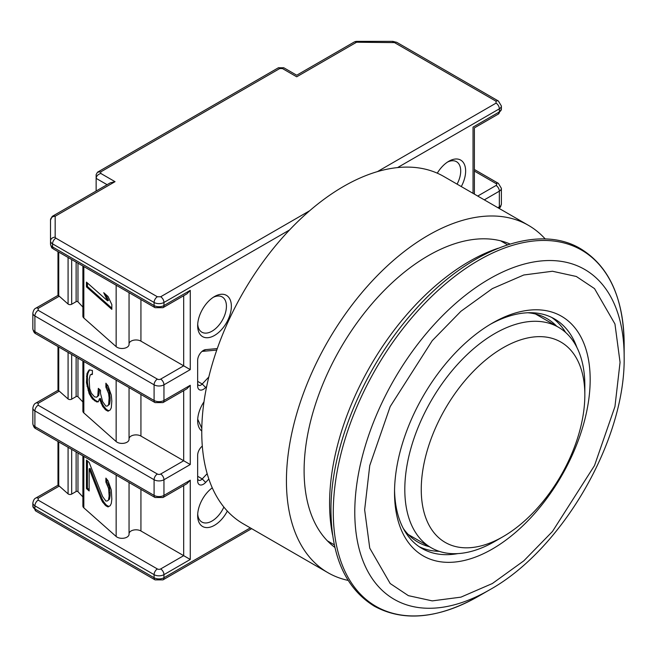 <?xml version="1.0" encoding="UTF-8"?>
<svg xmlns="http://www.w3.org/2000/svg" width="657" height="657" viewBox="0 0 657 657"><rect width="100%" height="100%" fill="white"/><g stroke="black" fill="none" stroke-linecap="round" stroke-linejoin="round"><path stroke-width="0.99" d="M332.59 534.995A197.634 114.104 -60 0 1 469.336 261.412A197.634 114.104 -60 0 1 498.146 248.247M624.15 356.636L624.15 344.235C623.608 298.089 609.138 266.282 580.731 248.822C537.746 222.789 467.915 249.446 413.984 311.172C364.077 366.573 330.372 447.532 330.964 510.817C331.481 556.906 345.952 588.705 374.383 606.23C403.702 622.097 438.482 618.73 478.723 596.121L489.465 589.92A190.473 109.974 -60 0 1 354.78 512.156A190.473 109.974 -60 0 1 489.465 278.88A190.473 109.974 -60 0 1 624.15 356.636C625.678 439.886 562.343 549.597 489.465 589.92L478.723 596.121A205.666 118.745 -60 0 1 333.288 512.156A205.666 118.745 -60 0 1 478.723 260.271A205.666 118.745 -60 0 1 624.15 344.235A205.666 118.745 -60 0 1 624.043 350.616M492.356 323.113L492.356 323.113A138.34 79.875 -60 0 1 590.175 379.59A138.34 79.875 -60 0 1 492.356 549.022A138.34 79.875 -60 0 1 394.529 492.545A138.34 79.875 -60 0 1 492.356 323.113L492.356 323.113M576.887 347.413A132.525 76.516 120 0 0 554.508 318.924A132.525 76.516 120 0 0 490.278 324.336M565.628 332.434A132.525 76.516 120 0 0 551.568 317.364M527.809 312.757A129.043 74.504 -60 0 1 547.01 318.62A129.043 74.504 -60 0 1 556.709 326.233M494.82 541.425L503.04 536.679L494.82 541.425A127.294 73.494 -60 0 1 431.173 547.733A127.294 73.494 -60 0 1 411.66 445.725A127.294 73.494 -60 0 1 494.82 333.551A127.294 73.494 -60 0 1 558.466 327.252A127.294 73.494 -60 0 1 584.837 385.519L584.837 395.013A115.673 66.784 -60 0 1 503.04 536.679A115.673 66.784 -60 0 1 421.252 489.457A115.673 66.784 -60 0 1 503.04 347.791A115.673 66.784 -60 0 1 584.837 395.013M429.415 546.714A129.043 74.504 -60 0 1 417.967 542.124A129.043 74.504 -60 0 1 403.291 528.425M419.166 546.698A132.525 76.516 120 0 0 439.246 551.338M394.553 490.13A132.525 76.516 120 0 0 421.983 548.464A132.525 76.516 120 0 0 457.847 553.605M283.569 67.712L282.453 68.566L296.709 76.795C296.709 74.75 296.709 74.75 296.709 76.795C296.709 74.75 296.709 74.75 296.709 76.795L356.587 42.22A4.648 1.454 76.6 0 0 355.511 41.498L356.587 41.375L356.587 42.22A4.648 2.685 -120 0 0 354.263 41.991L296.709 75.218L283.816 67.778L278.371 67.778L97.499 172.2L100.784 171.879L100.784 173.448C97.983 174.36 96.431 176.002 96.136 178.359L96.136 191.023M206.692 386.39L205.649 387.507A8.139 4.698 -60 0 1 197.658 385.996L197.658 360.365A8.139 4.698 -60 0 1 203.407 350.403L203.407 350.403A8.139 4.698 -60 0 1 205.649 349.631L217.286 348.58M208.844 479.027L205.649 482.427A8.139 4.698 -60 0 1 197.658 480.916L197.658 455.285A8.139 4.698 -60 0 1 202.315 446.078M214.511 296.537L214.511 296.537A23.833 13.756 -60 0 1 231.363 306.261A23.833 13.756 -60 0 1 214.511 335.448A23.833 13.756 -60 0 1 197.658 325.724A23.833 13.756 -60 0 1 214.511 296.537L214.511 296.537M197.708 324.213A20.342 11.744 120 0 0 201.871 332.187A20.342 11.744 120 0 0 212.039 331.177A20.342 11.744 120 0 0 225.335 313.249A20.342 11.744 120 0 0 222.214 296.948A20.342 11.744 120 0 0 213.221 297.334M227.33 511.056A23.833 13.756 -60 0 1 214.511 525.296A23.833 13.756 -60 0 1 197.658 515.564A23.833 13.756 -60 0 1 212.277 487.831M197.708 514.053A20.342 11.744 120 0 0 201.871 522.028A20.342 11.744 120 0 0 212.039 521.017A20.342 11.744 120 0 0 223.865 507.048M437.275 173.169A23.833 13.756 -60 0 1 448.788 161.277L448.788 161.277A23.833 13.756 -60 0 1 464.187 163.946A23.833 13.756 -60 0 1 461.288 186.572M457.075 184.141A20.342 11.744 120 0 0 456.492 161.688A20.342 11.744 120 0 0 447.507 162.074M57.98 251.639L57.98 295.395L35.856 308.166A4.648 2.685 60 0 1 38.18 308.396L59.27 296.225L68.082 304.035A2.324 1.339 0 0 0 68.385 304.248A2.324 1.339 0 0 0 71.67 304.248L71.67 259.54M57.98 346.559L57.98 390.315L35.856 403.086A4.648 2.685 60 0 1 38.18 403.324L59.27 391.145L68.082 398.955A2.324 1.339 0 0 0 68.385 399.169A2.324 1.339 0 0 0 71.67 399.169L71.67 354.46M289.565 229.95L163.954 302.466L163.954 305.554L190.259 290.361L190.259 369.62L163.954 384.813L163.954 400.474L190.259 385.281L190.259 464.54L163.954 479.733L163.954 495.394L190.259 480.201L190.259 559.46L183.681 555.666L160.661 568.954A2.324 1.339 180 0 1 157.376 568.954L38.18 500.141L38.18 498.244L59.27 486.065L68.082 493.875A2.324 1.339 0 0 0 68.385 494.089A2.324 1.339 0 0 0 71.67 494.089L71.67 449.38M82.889 360.939L82.889 411.085A5.814 3.359 0 0 0 83.833 412.916L116.149 441.561A7.022 4.057 0 0 0 117.061 442.218A7.022 4.057 0 0 0 124.715 443.097A7.022 4.057 0 0 0 129.051 439.352A7.022 4.057 0 0 0 129.035 439.131M82.889 266.019L82.889 316.165A5.814 3.359 0 0 0 83.833 317.996L116.149 346.641A7.022 4.057 0 0 0 117.061 347.298A7.022 4.057 0 0 0 124.715 348.177A7.022 4.057 0 0 0 129.051 344.432A7.022 4.057 0 0 0 129.035 344.211M82.889 307.082L77.969 301.834A1.166 0.673 0 0 0 77.772 301.678A1.166 0.673 0 0 0 76.122 301.678L71.67 304.248M82.889 402.002L77.969 396.754A1.166 0.673 0 0 0 77.772 396.598A1.166 0.673 0 0 0 76.122 396.598L71.67 399.169M201.765 431.008A23.833 13.756 -60 0 1 197.658 420.644A23.833 13.756 -60 0 1 204.007 401.764M208.811 376.995L202.225 384.008A4.648 2.685 -60 0 1 198.619 385.281A4.648 2.685 -60 0 1 197.658 383.146M202.003 351.413A4.648 2.685 -60 0 1 202.225 351.388L216.769 350.074M207.169 473.672L202.225 478.928A4.648 2.685 -60 0 1 198.619 480.201A4.648 2.685 -60 0 1 197.658 478.066M197.7 419.199L201.806 428.307M473.04 193.355L473.04 127.105C474.814 128.123 474.814 128.123 473.04 127.105L499.345 111.912L499.345 108.832L397.575 167.584M190.259 480.201L186.966 483.675L162.985 497.521L155.052 497.521A4.648 2.685 120 0 1 154.091 495.394L154.091 479.733A4.648 2.685 -60 0 1 157.376 474.034L38.18 405.221L38.18 403.324M190.259 464.54L183.681 460.746L160.661 474.034A4.648 2.685 60 0 1 163.954 479.733A6.972 4.024 180 0 1 154.091 479.733L34.895 410.912L34.895 426.574A6.972 4.024 0 0 1 32.85 423.732L32.85 408.063A6.972 4.024 180 0 0 34.895 410.912A4.648 2.685 -60 0 1 38.18 405.221M190.259 385.281L186.966 388.755L162.985 402.601L155.052 402.601A4.648 2.685 120 0 1 154.091 400.474L154.091 384.813A4.648 2.685 -60 0 1 157.376 379.114L38.18 310.301L38.18 308.396M190.259 369.62L183.681 365.826L160.661 379.114A4.648 2.685 60 0 1 163.954 384.813A6.972 4.024 180 0 1 154.091 384.813L34.895 315.992L34.895 331.654A6.972 4.024 0 0 1 32.85 328.804L32.85 313.143A6.972 4.024 180 0 0 34.895 315.992A4.648 2.685 -60 0 1 38.18 310.301M190.259 290.361L186.966 293.835L162.985 307.681L155.052 307.681A4.648 2.685 120 0 1 154.091 305.554L154.091 302.466A6.972 4.024 180 0 0 163.954 302.466A4.648 2.685 60 0 0 160.661 296.767L157.376 296.767A4.648 2.685 120 0 0 154.091 302.466L52.552 243.846L52.552 246.933A4.648 2.685 120 0 0 53.521 249.06L155.052 307.681M52.478 216.309A4.648 2.685 60 0 1 52.839 216.022L110.392 182.794L115.041 181.677L55.163 216.252L55.163 237.202L55.845 238.154L157.376 296.767M52.839 216.022A4.648 2.685 60 0 1 55.163 216.252A4.648 3.794 0 0 0 51.87 217.36A4.648 1.897 -129.2 0 1 52.223 216.449L52.839 216.022M57.98 295.395L58.736 295.831L58.736 252.074M59.27 296.225L58.736 295.831M57.98 390.315L58.736 390.751L58.736 346.995M59.27 391.145L58.736 390.751M38.18 498.244A4.648 2.685 -120 0 0 35.856 498.014L57.98 485.236L58.736 485.671L58.736 441.915M59.27 486.065L58.736 485.671M496.051 101.235A4.648 2.685 120 0 1 498.376 101.006L501.381 105.982A6.972 4.024 180 0 1 499.345 108.832A4.648 2.685 -120 0 0 496.051 103.133L496.051 101.235L394.52 42.615L356.587 42.22M129.051 533.525A6.972 4.024 0 0 1 133.585 530.059A6.972 4.024 0 0 1 140.935 530.987L183.681 555.666L183.681 485.572M82.889 455.859L82.889 506.005A5.814 3.359 0 0 0 83.833 507.836L116.149 536.482A7.022 4.057 0 0 0 124.025 538.157A7.022 4.057 0 0 0 129.051 534.272A7.022 4.057 0 0 0 129.035 534.051M82.889 496.922L77.969 491.674A1.166 0.673 0 0 0 76.122 491.518L71.67 494.089M129.051 438.605A6.972 4.024 0 0 1 133.585 435.139A6.972 4.024 0 0 1 140.935 436.067L183.681 460.746L183.681 390.652M129.051 343.685A6.972 4.024 0 0 1 133.585 340.219A6.972 4.024 0 0 1 140.935 341.147L183.681 365.826L183.681 295.732M107.099 184.691L96.136 178.359L96.136 174.565L97.499 172.2M282.453 68.566L279.726 68.566L278.617 67.712M51.87 217.36A4.648 3.794 0 0 0 50.515 220.046L50.515 244.084A6.972 4.024 180 0 0 52.552 246.933L154.091 305.554A6.972 4.024 0 0 0 163.954 305.554A4.648 2.685 60 0 1 162.985 307.681M108.594 499.492L109.128 496.019L108.594 488.414L105.892 482.066L105.892 478.115L108.052 480.817L111.288 490.023L111.83 499.197L111.288 503.467L110.212 505.676L108.052 506.925L105.892 505.8L102.648 502.137L101.03 499.115L89.155 468.811L89.155 490.96L86.453 488.57L86.453 460.089L89.155 462.487L102.648 496.602L105.892 501.053L107.51 500.905L109.563 499.123L107.51 500.905M100.488 393.436L102.648 401.682L105.892 406.133L107.51 405.985L108.594 404.572L109.128 397.928L108.594 393.494L105.892 387.145L105.892 383.195L108.052 385.897L111.288 395.095L111.83 401.115L111.288 407.759L110.212 409.96L108.052 411.208L105.892 410.091L102.648 406.428L99.412 398.807L98.328 401.805L96.71 401.953L92.391 398.914L89.155 393.666L86.453 382.571L86.995 373.562L89.155 369.94L92.391 370.433L92.391 374.391L90.231 374.851L89.155 379.426L89.689 388.607L91.315 393.206L94.551 396.869L96.71 397.206L97.794 395.785L98.328 388.361L100.488 390.274L100.488 393.436M111.83 304.61L111.83 309.357L86.453 286.863L86.453 282.116L107.51 300.783L103.732 292.685L108.052 296.512L111.83 304.61M109.128 492.849L110.105 492.487L110.105 495.649L109.128 496.019M110.105 495.649L109.563 499.123M87.43 460.951L87.43 488.2L86.453 488.57M87.43 488.2L89.155 489.728M101.03 499.115L102.007 498.753L90.124 468.449L89.155 468.811M102.007 498.753L103.625 501.767L102.648 502.137M103.625 501.767L105.785 504.477L104.808 504.839M105.785 504.477L106.861 505.43L105.892 505.8M106.861 505.43L108.848 506.465M106.861 479.331L106.861 481.704L105.892 482.066M106.861 481.704L108.487 484.718L107.51 485.088M108.487 484.718L109.563 488.052L108.594 488.414M109.563 488.052L110.105 492.487M99.306 389.223L99.306 391.153L98.328 391.523M99.306 391.153L98.764 395.424L97.794 395.785M98.764 395.424L96.71 397.206M92.391 373.874L91.315 374.227M89.902 369.866L88.071 371.353M89.048 370.983L87.964 373.192L86.995 373.562M87.964 373.192L87.43 375.878L86.453 376.247M87.43 375.878L87.43 382.21L86.453 382.571M87.43 382.21L87.964 385.848L86.995 386.217M87.964 385.848L89.048 389.971L88.071 390.34M89.048 389.971L90.124 393.305L89.155 393.666M90.124 393.305L91.75 396.319L90.773 396.688M91.75 396.319L93.368 398.544L92.391 398.914M93.368 398.544L95.528 400.458L94.551 400.827M95.528 400.458L97.688 401.583L96.71 401.953M97.688 401.583L98.435 401.517M101.03 403.406L102.007 403.037L100.381 398.438L99.412 398.807M102.007 403.037L103.625 406.059L102.648 406.428M103.625 406.059L105.785 408.761L104.808 409.13M105.785 408.761L106.861 409.722L105.892 410.091M106.861 409.722L108.848 410.748M106.861 384.411L106.861 386.784L105.892 387.145M106.861 386.784L108.487 389.798L107.51 390.168M108.487 389.798L109.563 393.132L108.594 393.494M109.563 393.132L110.105 397.567L109.128 397.928M110.105 397.567L110.105 400.729L109.128 401.09M110.105 400.729L109.563 404.203L108.594 404.572M109.563 404.203L107.51 405.985M86.453 286.863L87.43 286.493L111.83 308.125M105.687 294.418L108.487 300.413L107.51 300.783M87.43 282.978L87.43 286.493M510.054 244.026A175.542 101.35 120 0 0 428.233 255.721A175.542 101.35 120 0 0 315.179 405.155A175.542 101.35 120 0 0 334.889 547.421M545.253 239.008A200.533 115.78 120 0 0 528.507 225.376L443.836 176.495A200.533 115.78 120 0 0 343.57 186.424A200.533 115.78 120 0 0 212.556 363.14A200.533 115.78 120 0 0 243.295 523.834L327.966 572.715A200.533 115.78 120 0 0 348.144 580.41M528.507 225.376A200.533 115.78 120 0 0 428.233 235.313A200.533 115.78 120 0 0 297.227 412.021A200.533 115.78 120 0 0 327.966 572.715M364.643 509.799L369.751 465.558L390.184 406.576L432.257 340.646L460.918 311.287L492.356 288.604L523.793 274.987L552.455 271.251L576.329 276.482L594.519 288.604L614.952 323.991L620.06 362.336L614.952 406.576L594.519 465.558L552.455 531.488L523.793 560.848L492.356 583.531L460.918 597.147L432.257 600.884L408.383 595.653L390.184 583.531L369.751 548.143L364.643 509.799M68.082 304.035L68.082 257.47M68.082 398.955L68.082 352.39M68.082 493.875L68.082 447.31M116.149 441.561L116.149 380.14M116.149 346.641L116.149 285.22M77.969 263.178L77.969 301.834M77.969 358.098L77.969 396.754M250.309 527.883L163.954 577.733A4.648 2.685 60 0 1 162.985 579.868L251.664 528.663M190.259 559.46L163.954 574.653L163.954 577.733A6.972 4.024 180 0 1 154.091 577.733A4.648 2.685 120 0 0 155.052 579.868L162.985 579.868M34.895 508.92A4.648 2.685 120 0 0 35.856 511.047L32.85 506.071A6.972 4.024 180 0 0 34.895 508.92L154.091 577.733L154.091 574.653L34.895 505.833L34.895 508.92M497.866 207.686L499.345 206.84L499.345 191.171L484.299 199.859M160.661 568.954A4.648 2.685 60 0 1 163.954 574.653A6.972 4.024 180 0 1 154.091 574.653A4.648 2.685 120 0 1 157.376 568.954M38.18 500.141A4.648 2.685 120 0 0 34.895 505.833A6.972 4.024 180 0 1 32.85 502.983L32.85 506.071M197.658 381.372L202.225 384.008L205.649 387.507M205.649 349.631L202.225 351.388M197.658 476.292L202.225 478.928L205.649 482.427M496.051 103.133L377.463 171.6M309.669 210.741L160.661 296.767M474.395 194.144L474.395 127.885L498.376 114.047A4.648 2.685 -120 0 0 499.345 111.912A6.972 4.024 0 0 0 501.381 109.07L501.381 105.982M498.992 208.343A4.648 2.685 -120 0 0 499.345 206.84A6.972 4.024 0 0 0 501.381 203.99L501.381 188.329A6.972 4.024 180 0 1 499.345 191.171A4.648 2.685 -120 0 0 496.051 185.479L477.721 196.057M32.85 423.732C33.408 426.483 34.41 428.142 35.856 428.701A4.648 2.685 -60 0 1 34.895 426.574L154.091 495.394A6.972 4.024 0 0 0 163.954 495.394A4.648 2.685 60 0 1 162.985 497.521M32.85 328.804C33.408 331.563 34.41 333.222 35.856 333.781A4.648 2.685 -60 0 1 34.895 331.654L154.091 400.474A6.972 4.024 0 0 0 163.954 400.474A4.648 2.685 60 0 1 162.985 402.601M474.395 171.075L496.051 183.582A2.324 1.339 180 0 1 496.051 185.479M279.726 68.566L100.784 171.879M100.784 173.448L115.041 181.677M501.381 188.329L498.376 183.352A4.648 2.685 120 0 0 496.051 183.582M140.935 530.987L140.935 489.375M160.661 474.034A2.324 1.339 180 0 1 157.376 474.034M140.935 436.067L140.935 394.455M160.661 379.114A2.324 1.339 180 0 1 157.376 379.114M140.935 341.147L140.935 299.526M392.878 42.22L392.878 41.375L356.587 41.375M394.52 42.615A4.648 2.685 -60 0 1 396.844 42.385L392.878 41.375M55.845 238.154A4.648 2.685 120 0 0 52.552 243.846A6.972 4.024 0 0 1 50.515 240.996A4.648 3.794 180 0 1 55.163 237.202M83.833 456.401L83.833 507.836M116.149 536.482L116.149 475.06M83.833 361.481L83.833 412.916M83.833 266.561L83.833 317.996M76.122 262.11L76.122 301.678M76.122 357.03L76.122 396.598M76.122 451.95L76.122 491.518M77.969 453.018L77.969 491.674M327.391 540.842L334.323 544.842M408.268 534.511L431.173 547.733M535.57 314.03L558.466 327.252M500.609 240.815L507.541 244.823M50.515 220.046L52.223 216.449M155.052 579.868L35.856 511.047M35.856 498.014C34.41 498.573 33.408 500.232 32.85 502.983M57.98 485.236L57.98 441.479M355.511 41.498L354.263 41.991M498.376 114.047L501.381 109.07M501.381 203.99L500.568 206.856L499.164 208.433M35.856 308.166C34.41 308.724 33.408 310.383 32.85 313.143M35.856 403.086C34.41 403.653 33.408 405.312 32.85 408.063M474.395 169.506L498.376 183.352M498.376 101.006L396.844 42.385M35.856 428.701L155.052 497.521M35.856 333.781L155.052 402.601M53.521 249.06C52.297 247.361 52.002 250.005 50.515 244.084M129.051 482.509L129.051 534.272M129.051 439.352L129.051 387.589M129.051 344.432L129.051 292.669"/></g></svg>
